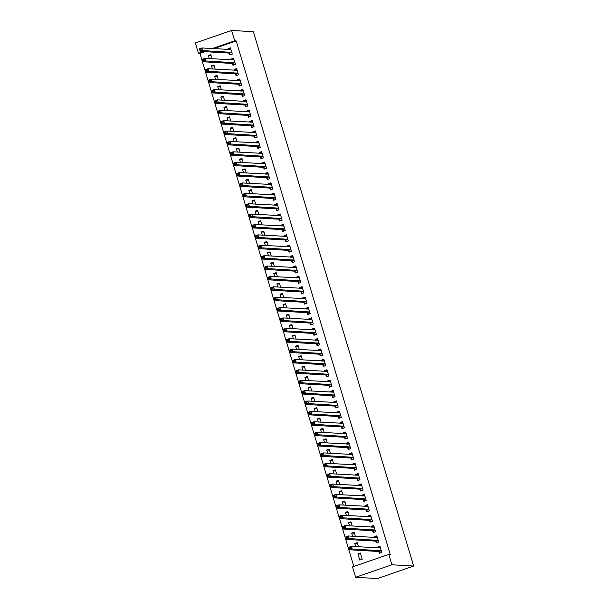 <?xml version="1.0" encoding="UTF-8"?>
<svg xmlns="http://www.w3.org/2000/svg" width="609" height="609" viewBox="0 0 609 609"><rect width="100%" height="100%" fill="white"/><g stroke="black" fill="none" stroke-linecap="round" stroke-linejoin="round"><path stroke-width="0.91" d="M204.989 51.689L199.927 53.432L353.837 566.454M199.927 53.432L198.45 53.348L195.337 42.965L231.58 30.45L234.701 40.833L212.29 48.568M213.767 48.659L236.178 40.917L390.247 554.472L388.77 554.388L352.527 566.903L355.641 577.286L377.42 578.55L413.663 566.035L253.359 31.714L231.58 30.45M212.434 68.984L211.483 65.833L213.934 64.98L215.183 69.144M232.44 63.618L232.95 65.292L235.394 64.447L233.529 58.22L231.077 59.065L231.321 59.88M218.661 89.751L217.718 86.592L220.161 85.747L221.41 89.911M238.675 84.377L239.177 86.059L241.628 85.214L239.756 78.987L237.304 79.832L237.548 80.647M224.888 110.518L223.945 107.359L226.396 106.514L227.644 110.678M244.902 105.144L245.404 106.826L247.855 105.981L245.99 99.754L243.539 100.599L243.783 101.406M231.123 131.285L230.179 128.126L232.623 127.281L233.871 131.445M251.136 125.911L251.639 127.593L254.09 126.748L252.217 120.521L249.766 121.366L250.01 122.173M237.35 152.052L236.406 148.893L238.857 148.048L240.106 152.212M257.363 146.678L257.866 148.36L260.317 147.515L258.444 141.288L256.001 142.133L256.244 142.94M243.585 172.819L242.633 169.66L245.084 168.815L246.333 172.979M263.59 167.445L264.1 169.127L266.544 168.282L264.679 162.055L262.228 162.9L262.471 163.707M249.812 193.586L248.868 190.427L251.319 189.582L252.56 193.746M269.825 188.211L270.327 189.894L272.779 189.049L270.906 182.822L268.462 183.667L268.706 184.474M256.046 214.353L255.095 211.194L257.546 210.349L258.795 214.513M276.052 208.978L276.562 210.661L279.006 209.816L277.141 203.589L274.689 204.434L274.933 205.241M262.273 235.12L261.33 231.96L263.773 231.116L265.022 235.28M282.287 229.745L282.789 231.428L285.24 230.583L283.368 224.348L280.916 225.201L281.16 226.008M268.5 255.887L267.557 252.727L270.008 251.882L271.256 256.046M288.514 250.512L289.016 252.195L291.467 251.35L289.602 245.115L287.151 245.96L287.395 246.774M274.735 276.653L273.791 273.494L276.235 272.649L277.483 276.806M294.748 271.279L295.251 272.961L297.702 272.116L295.829 265.882L293.378 266.727L293.622 267.541M280.962 297.413L280.018 294.261L282.469 293.416L283.718 297.573M300.975 292.046L301.478 293.728L303.929 292.883L302.056 286.649L299.613 287.494L299.856 288.308M287.197 318.18L286.245 315.028L288.696 314.183L289.945 318.34M307.202 312.813L307.712 314.495L310.156 313.65L308.291 307.416L305.84 308.261L306.083 309.075M293.424 338.947L292.48 335.795L294.931 334.95L296.172 339.106M313.437 333.58L313.939 335.262L316.391 334.417L314.518 328.182L312.074 329.027L312.318 329.842M299.658 359.713L298.707 356.562L301.158 355.717L302.407 359.873M319.664 354.347L320.174 356.029L322.618 355.184L320.753 348.949L318.301 349.794L318.545 350.609M305.885 380.48L304.942 377.329L307.385 376.484L308.634 380.64M325.899 375.114L326.401 376.796L328.852 375.951L326.98 369.716L324.528 370.561L324.772 371.376M312.113 401.247L311.169 398.096L313.62 397.251L314.868 401.407M332.126 395.88L332.628 397.563L335.079 396.71L333.214 390.483L330.763 391.328L331.007 392.143M318.347 422.014L317.396 418.863L319.847 418.018L321.095 422.174M338.36 416.647L338.863 418.322L341.314 417.477L339.441 411.25L336.99 412.095L337.234 412.91M324.574 442.781L323.63 439.629L326.081 438.784L327.33 442.941M344.587 437.414L345.09 439.089L347.541 438.244L345.668 432.017L343.225 432.862L343.468 433.677M330.809 463.548L329.857 460.396L332.308 459.551L333.557 463.708M350.814 458.181L351.324 459.856L353.768 459.011L351.903 452.784L349.452 453.629L349.695 454.443M337.036 484.315L336.092 481.163L338.535 480.318L339.784 484.475M357.049 478.948L357.552 480.623L360.003 479.778L358.13 473.551L355.686 474.396L355.93 475.21M343.27 505.082L342.319 501.93L344.77 501.078L346.019 505.242M363.276 499.715L363.786 501.39L366.23 500.545L364.365 494.318L361.913 495.163L362.157 495.977M349.497 525.849L348.554 522.689L350.997 521.844L352.246 526.009M369.511 520.474L370.013 522.157L372.464 521.312L370.592 515.085L368.141 515.93L368.384 516.744M355.725 546.616L354.781 543.456L357.232 542.611L358.48 546.775M375.738 541.241L376.24 542.923L378.691 542.079L376.826 535.851L374.375 536.696L374.619 537.503M378.851 551.625L379.361 553.307L381.805 552.462L379.94 546.235L377.489 547.08L377.732 547.887M359.767 560.074L362.21 559.229L360.345 552.995L357.894 553.84L359.767 560.074M372.624 530.858L373.127 532.54L375.578 531.695L373.705 525.468L371.262 526.313L371.505 527.128M352.611 536.232L351.667 533.073L354.118 532.228L355.359 536.392M366.39 510.091L366.9 511.773L369.343 510.928L367.478 504.701L365.027 505.546L365.271 506.361M346.384 515.465L345.432 512.314L347.884 511.461L349.132 515.625M360.163 489.331L360.665 491.006L363.116 490.161L361.244 483.934L358.8 484.779L359.044 485.594M340.149 494.698L339.205 491.547L341.657 490.694L342.905 494.858M353.936 468.565L354.438 470.239L356.889 469.394L355.017 463.167L352.565 464.012L352.809 464.827M333.922 473.931L332.978 470.78L335.422 469.935L336.67 474.091M347.701 447.798L348.203 449.472L350.655 448.627L348.79 442.4L346.338 443.245L346.582 444.06M327.688 453.165L326.744 450.013L329.195 449.168L330.443 453.324M341.474 427.031L341.976 428.706L344.428 427.861L342.555 421.634L340.104 422.479L340.347 423.293M321.461 432.398L320.517 429.246L322.96 428.401L324.209 432.557M335.239 406.264L335.749 407.946L338.193 407.094L336.328 400.867L333.877 401.712L334.12 402.526M315.234 411.631L314.282 408.479L316.733 407.634L317.982 411.791M329.012 385.497L329.515 387.179L331.966 386.327L330.093 380.1L327.65 380.945L327.893 381.759M308.999 390.864L308.055 387.712L310.506 386.867L311.755 391.024M322.785 364.73L323.288 366.412L325.731 365.567L323.866 359.333L321.415 360.178L321.659 360.992M302.772 370.097L301.82 366.945L304.272 366.1L305.52 370.257M316.551 343.963L317.053 345.646L319.504 344.801L317.639 338.566L315.188 339.411L315.432 340.225M296.537 349.33L295.593 346.178L298.045 345.333L299.293 349.49M310.324 323.196L310.826 324.879L313.277 324.034L311.405 317.799L308.953 318.644L309.197 319.459M290.31 328.563L289.366 325.412L291.81 324.567L293.058 328.723M304.089 302.429L304.591 304.112L307.043 303.267L305.178 297.032L302.726 297.877L302.97 298.692M284.076 307.796L283.132 304.645L285.583 303.8L286.831 307.956M297.862 281.662L298.364 283.345L300.816 282.5L298.943 276.265L296.499 277.11L296.743 277.925M277.849 287.029L276.905 283.878L279.348 283.033L280.597 287.189M291.627 260.896L292.137 262.578L294.581 261.733L292.716 255.498L290.265 256.343L290.508 257.158M271.622 266.27L270.67 263.111L273.121 262.266L274.37 266.422M285.4 240.129L285.903 241.811L288.354 240.966L286.481 234.731L284.038 235.584L284.281 236.391M265.387 245.503L264.443 242.344L266.894 241.499L268.143 245.663M279.173 219.362L279.676 221.044L282.119 220.199L280.254 213.965L277.803 214.817L278.047 215.624M259.16 224.736L258.208 221.577L260.66 220.732L261.908 224.896M272.939 198.595L273.441 200.277L275.892 199.432L274.027 193.205L271.576 194.05L271.82 194.857M252.925 203.969L251.981 200.81L254.433 199.965L255.681 204.129M266.712 177.828L267.214 179.51L269.665 178.665L267.793 172.438L265.341 173.283L265.585 174.09M246.698 183.202L245.754 180.043L248.198 179.198L249.446 183.362M260.477 157.061L260.979 158.743L263.431 157.898L261.565 151.671L259.114 152.516L259.358 153.323M240.471 162.436L239.52 159.276L241.971 158.431L243.219 162.595M254.25 136.294L254.752 137.977L257.204 137.132L255.331 130.905L252.887 131.75L253.131 132.556M234.237 141.669L233.293 138.509L235.736 137.664L236.985 141.828M248.015 115.527L248.525 117.21L250.969 116.365L249.104 110.138L246.653 110.983L246.896 111.79M228.01 120.902L227.058 117.743L229.509 116.898L230.758 121.062M241.788 94.76L242.291 96.443L244.742 95.598L242.869 89.371L240.426 90.216L240.669 91.03M221.775 100.135L220.831 96.976L223.282 96.131L224.531 100.295M235.561 73.993L236.064 75.676L238.515 74.831L236.642 68.604L234.191 69.449L234.435 70.263M215.548 79.368L214.596 76.216L217.048 75.364L218.296 79.528M229.327 53.234L229.829 54.909L232.28 54.064L230.415 47.837L227.964 48.682L228.208 49.496M209.313 58.601L208.369 55.449L210.821 54.597L212.069 58.761M203.513 51.598L198.45 53.348M236.178 40.917L234.701 40.833M388.77 554.388L391.891 564.771L413.663 566.035M355.641 577.286L391.891 564.771M379.932 547.217L377.489 547.08M360.65 554L357.894 553.84M376.819 536.834L374.375 536.696M357.529 543.616L354.781 543.456M373.705 526.45L371.262 526.313M354.415 533.233L351.667 533.073M370.592 516.074L368.141 515.93M351.302 522.849L348.554 522.689M367.478 505.691L365.027 505.546M348.188 512.466L345.432 512.314M364.357 495.307L361.913 495.163M345.075 502.082L342.319 501.93M361.244 484.924L358.8 484.779M341.953 491.707L339.205 491.547M358.13 474.54L355.686 474.396M338.84 481.323L336.092 481.163M355.017 464.157L352.565 464.012M335.726 470.94L332.978 470.78M351.903 453.774L349.452 453.629M332.613 460.556L329.857 460.396M348.782 443.39L346.338 443.245M329.492 450.173L326.744 450.013M345.668 433.007L343.225 432.862M326.378 439.789L323.63 439.629M342.555 422.623L340.104 422.479M323.265 429.406L320.517 429.246M339.441 412.24L336.99 412.095M320.151 419.022L317.396 418.863M336.328 401.856L333.877 401.712M317.038 408.639L314.282 408.479M333.207 391.473L330.763 391.328M313.917 398.256L311.169 398.096M330.093 381.089L327.65 380.945M310.803 387.872L308.055 387.712M326.98 370.706L324.528 370.561M307.69 377.489L304.942 377.329M323.866 360.322L321.415 360.178M304.576 367.105L301.82 366.945M320.745 349.939L318.301 349.794M301.463 356.722L298.707 356.562M317.632 339.556L315.188 339.411M298.341 346.338L295.593 346.178M314.518 329.172L312.074 329.027M295.228 335.955L292.48 335.795M311.405 318.789L308.953 318.644M292.114 325.571L289.366 325.412M308.291 308.405L305.84 308.261M289.001 315.188L286.245 315.028M305.17 298.022L302.726 297.877M285.88 304.804L283.132 304.645M302.056 287.638L299.613 287.494M282.766 294.421L280.018 294.261M298.943 277.255L296.499 277.11M279.653 284.038L276.905 283.878M295.829 266.871L293.378 266.727M276.539 273.654L273.791 273.494M292.716 256.488L290.265 256.343M273.426 263.271L270.67 263.111M289.595 246.105L287.151 245.96M270.305 252.887L267.557 252.727M286.481 235.721L284.038 235.584M267.191 242.504L264.443 242.344M283.368 225.338L280.916 225.201M264.078 232.12L261.33 231.96M280.254 214.954L277.803 214.817M260.964 221.737L258.208 221.577M277.133 204.571L274.689 204.434M257.851 211.353L255.095 211.194M274.02 194.187L271.576 194.05M254.729 200.97L251.981 200.81M270.906 183.804L268.462 183.667M251.616 190.587L248.868 190.427M267.793 173.42L265.341 173.283M248.502 180.203L245.754 180.043M264.679 163.037L262.228 162.9M245.389 169.82L242.633 169.66M261.558 152.653L259.114 152.516M242.268 159.436L239.52 159.276M258.444 142.27L256.001 142.133M239.154 149.053L236.406 148.893M255.331 131.887L252.887 131.75M236.041 138.669L233.293 138.509M252.217 121.503L249.766 121.366M232.927 128.286L230.179 128.126M249.104 111.12L246.653 110.983M229.814 117.902L227.058 117.743M245.983 100.736L243.539 100.599M226.693 107.519L223.945 107.359M242.869 90.353L240.426 90.216M223.579 97.135L220.831 96.976M239.756 79.969L237.304 79.832M220.466 86.752L217.718 86.592M236.642 69.593L234.191 69.449M217.352 76.369L214.596 76.216M233.521 59.21L231.077 59.065M214.239 65.985L211.483 65.833M230.408 48.827L227.964 48.682M211.117 55.602L208.369 55.449M380.625 552.873L381.767 552.317M378.501 547.933L380.206 547.126M380.229 552.85L378.623 551.48L349.756 549.805L348.98 547.209L351.431 546.364L380.442 547.917M350.449 547.369L351.431 546.364L352.208 548.96L349.756 549.805L349.779 548.747L350.761 548.412L350.449 547.369L349.467 547.712L349.779 548.747M381.303 550.78L352.208 548.96L350.761 548.412M348.98 547.209L349.467 547.712M377.511 542.49L378.646 541.934M375.388 537.549L377.093 536.742M377.116 542.467L375.509 541.096L346.643 539.422L345.866 536.826L348.318 535.981L377.329 537.534M347.336 536.986L348.318 535.981L349.094 538.577L346.643 539.422L346.666 538.364L347.648 538.029L347.336 536.986L346.354 537.328L346.666 538.364M378.189 540.396L349.094 538.577L347.648 538.029M345.866 536.826L346.354 537.328M374.39 532.106L375.532 531.55M372.266 527.166L373.979 526.359M373.995 532.083L372.388 530.713L343.529 529.038L342.753 526.442L345.196 525.597L374.215 527.15M344.214 526.602L345.196 525.597L345.981 528.193L343.529 529.038L343.552 527.98L344.527 527.645L344.214 526.602L343.24 526.945L343.552 527.98M375.075 530.013L345.981 528.193L344.527 527.645M342.753 526.442L343.24 526.945M371.277 521.723L372.419 521.167M369.153 516.782L370.858 515.975M370.881 521.7L369.275 520.33L340.416 518.655L339.632 516.059L342.083 515.214L371.094 516.767M341.101 516.219L342.083 515.214L342.859 517.81L340.416 518.655L340.431 517.597L341.413 517.262L341.101 516.219L340.127 516.561L340.431 517.597M371.954 519.629L342.859 517.81L341.413 517.262M339.632 516.059L340.127 516.561M368.163 511.339L369.305 510.784M366.039 506.399L367.745 505.592M367.767 511.316L366.161 509.946L337.295 508.271L336.518 505.676L338.969 504.831L367.981 506.384M337.987 505.835L338.969 504.831L339.746 507.426L337.295 508.271L337.317 507.213L338.299 506.878L337.987 505.835L337.005 506.178L337.317 507.213M368.841 509.246L339.746 507.426L338.299 506.878M336.518 505.676L337.005 506.178M365.05 500.956L366.192 500.4M362.926 496.015L364.631 495.208M364.654 500.933L363.048 499.563L334.181 497.888L333.405 495.292L335.856 494.447L364.867 496M334.874 495.452L335.856 494.447L336.632 497.043L334.181 497.888L334.204 496.83L335.186 496.495L334.874 495.452L333.892 495.795L334.204 496.83M365.727 498.862L336.632 497.043L335.186 496.495M333.405 495.292L333.892 495.795M361.929 490.572L363.071 490.017M359.812 485.632L361.518 484.825M361.54 490.549L359.927 489.179L331.068 487.504L330.291 484.909L332.735 484.064L361.754 485.617M331.76 485.069L332.735 484.064L333.519 486.66L331.068 487.504L331.09 486.446L332.072 486.111L331.76 485.069L330.778 485.411L331.09 486.446M362.614 488.479L333.519 486.66L332.072 486.111M330.291 484.909L330.778 485.411M358.815 480.189L359.957 479.633M356.691 475.248L358.404 474.441M358.419 480.166L356.813 478.796L327.954 477.121L327.178 474.525L329.621 473.68L358.64 475.233M328.639 474.685L329.621 473.68L330.405 476.276L327.954 477.121L327.977 476.063L328.951 475.728L328.639 474.685L327.665 475.028L327.977 476.063M359.5 478.095L330.405 476.276L328.951 475.728M327.178 474.525L327.665 475.028M355.702 469.805L356.844 469.25M353.578 464.873L355.283 464.058M355.306 469.783L353.7 468.412L324.841 466.738L324.057 464.142L326.508 463.297L355.519 464.85M325.526 464.302L326.508 463.297L327.284 465.893L324.841 466.738L324.856 465.679L325.838 465.345L325.526 464.302L324.544 464.644L324.856 465.679M356.379 467.72L327.284 465.893L325.838 465.345M324.057 464.142L324.544 464.644M352.588 459.422L353.73 458.866M350.464 454.489L352.169 453.675M352.192 459.399L350.586 458.029L321.719 456.354L320.943 453.758L323.394 452.913L352.405 454.466M322.412 453.918L323.394 452.913L324.171 455.509L321.719 456.354L321.742 455.296L322.724 454.961L322.412 453.918L321.43 454.261L321.742 455.296M353.266 457.336L324.171 455.509L322.724 454.961M320.943 453.758L321.43 454.261M349.475 449.039L350.609 448.483M347.351 444.106L349.056 443.291M349.079 449.016L347.473 447.645L318.606 445.971L317.829 443.375L320.281 442.53L349.292 444.083M319.299 443.535L320.281 442.53L321.057 445.126L318.606 445.971L318.629 444.913L319.611 444.578L319.299 443.535L318.317 443.877L318.629 444.913M350.152 446.953L321.057 445.126L319.611 444.578M317.829 443.375L318.317 443.877M346.354 438.655L347.495 438.099M344.237 433.722L345.942 432.908M345.965 438.632L344.351 437.262L315.492 435.587L314.716 432.999L317.16 432.146L346.178 433.699M316.185 433.151L317.16 432.146L317.944 434.742L315.492 435.587L315.515 434.529L316.49 434.194L316.185 433.151L315.203 433.494L315.515 434.529M347.039 436.569L317.944 434.742L316.49 434.194M314.716 432.999L315.203 433.494M343.24 428.272L344.382 427.716M341.116 423.339L342.821 422.524M342.844 428.249L341.238 426.879L312.379 425.211L311.595 422.616L314.046 421.763L343.057 423.316M313.064 422.768L314.046 421.763L314.823 424.359L312.379 425.211L312.402 424.146L313.376 423.811L313.064 422.768L312.09 423.11L312.402 424.146M343.925 426.186L314.823 424.359L313.376 423.811M311.595 422.616L312.09 423.11M340.127 417.888L341.268 417.332M338.003 412.955L339.708 412.141M339.731 417.865L338.124 416.495L309.265 414.828L308.481 412.232L310.933 411.379L339.944 412.932M309.951 412.384L310.933 411.379L311.709 413.975L309.265 414.828L309.281 413.762L310.263 413.427L309.951 412.384L308.969 412.727L309.281 413.762M340.804 415.802L311.709 413.975L310.263 413.427M308.481 412.232L308.969 412.727M337.013 407.505L338.155 406.949M334.889 402.572L336.594 401.757M336.617 407.482L335.011 406.112L306.144 404.445L305.368 401.849L307.819 400.996L336.83 402.549M306.837 402.001L307.819 400.996L308.596 403.592L306.144 404.445L306.167 403.379L307.149 403.044L306.837 402.001L305.855 402.343L306.167 403.379M337.69 405.419L308.596 403.592L307.149 403.044M305.368 401.849L305.855 402.343M333.899 397.121L335.034 396.573M331.776 392.188L333.481 391.381M333.504 397.098L331.897 395.728L303.031 394.061L302.254 391.465L304.706 390.62L333.717 392.166M303.724 391.617L304.706 390.62L305.482 393.216L303.031 394.061L303.054 392.995L304.036 392.66L303.724 391.617L302.742 391.96L303.054 392.995M334.577 395.035L305.482 393.216L304.036 392.66M302.254 391.465L302.742 391.96M330.778 386.738L331.92 386.19M328.654 381.805L330.367 380.998M330.382 386.715L328.776 385.345L299.917 383.678L299.141 381.082L301.584 380.237L330.603 381.782M300.602 381.242L301.584 380.237L302.368 382.833L299.917 383.678L299.94 382.612L300.915 382.277L300.602 381.242L299.628 381.577L299.94 382.612M331.463 384.652L302.368 382.833L300.915 382.277M299.141 381.082L299.628 381.577M327.665 376.354L328.807 375.806M325.541 371.421L327.246 370.615M327.269 376.332L325.663 374.961L296.804 373.294L296.02 370.698L298.471 369.853L327.482 371.399M297.489 370.858L298.471 369.853L299.247 372.449L296.804 373.294L296.819 372.228L297.801 371.893L297.489 370.858L296.514 371.193L296.819 372.228M328.342 374.269L299.247 372.449L297.801 371.893M296.02 370.698L296.514 371.193M324.551 365.971L325.693 365.423M322.427 361.038L324.133 360.231M324.155 365.948L322.549 364.578L293.683 362.911L292.906 360.315L295.357 359.47L324.369 361.015M294.375 360.475L295.357 359.47L296.134 362.066L293.683 362.911L293.705 361.845L294.687 361.51L294.375 360.475L293.393 360.81L293.705 361.845M325.229 363.885L296.134 362.066L294.687 361.51M292.906 360.315L293.393 360.81M321.438 355.587L322.58 355.039M319.314 350.655L321.019 349.848M321.042 355.565L319.436 354.194L290.569 352.527L289.793 349.931L292.244 349.086L321.255 350.632M291.262 350.091L292.244 349.086L293.02 351.682L290.569 352.527L290.592 351.462L291.574 351.127L291.262 350.091L290.28 350.426L290.592 351.462M322.115 353.502L293.02 351.682L291.574 351.127M289.793 349.931L290.28 350.426M318.324 345.204L319.459 344.656M316.2 340.271L317.906 339.464M317.928 345.181L316.315 343.811L287.456 342.144L286.679 339.548L289.123 338.703L318.142 340.248M288.148 339.708L289.123 338.703L289.907 341.299L287.456 342.144L287.478 341.078L288.46 340.743L288.148 339.708L287.166 340.043L287.478 341.078M319.002 343.118L289.907 341.299L288.46 340.743M286.679 339.548L287.166 340.043M315.203 334.821L316.345 334.272M313.079 329.888L314.792 329.081M314.807 334.798L313.201 333.435L284.342 331.76L283.566 329.164L286.009 328.32L315.028 329.865M285.027 329.324L286.009 328.32L286.793 330.915L284.342 331.76L284.365 330.695L285.339 330.36L285.027 329.324L284.053 329.659L284.365 330.695M315.888 332.735L286.793 330.915L285.339 330.36M283.566 329.164L284.053 329.659M312.09 324.437L313.232 323.889M309.966 319.504L311.671 318.697M311.694 324.414L310.088 323.052L281.229 321.377L280.444 318.781L282.896 317.936L311.907 319.481M281.914 318.941L282.896 317.936L283.672 320.532L281.229 321.377L281.244 320.311L282.226 319.976L281.914 318.941L280.939 319.276L281.244 320.311M312.767 322.351L283.672 320.532L282.226 319.976M280.444 318.781L280.939 319.276M308.976 314.054L310.118 313.506M306.852 309.121L308.557 308.314M308.58 314.031L306.974 312.668L278.107 310.993L277.331 308.398L279.782 307.553L308.793 309.098M278.8 308.557L279.782 307.553L280.559 310.148L278.107 310.993L278.13 309.935L279.112 309.593L278.8 308.557L277.818 308.892L278.13 309.935M309.654 311.968L280.559 310.148L279.112 309.593M277.331 308.398L277.818 308.892M305.863 303.67L307.005 303.122M303.739 298.737L305.444 297.93M305.467 303.647L303.861 302.285L274.994 300.61L274.217 298.014L276.669 297.169L305.68 298.714M275.687 298.174L276.669 297.169L277.445 299.765L274.994 300.61L275.017 299.552L275.999 299.209L275.687 298.174L274.705 298.509L275.017 299.552M306.54 301.584L277.445 299.765L275.999 299.209M274.217 298.014L274.705 298.509M302.742 293.287L303.883 292.739M300.625 288.354L302.33 287.547M302.353 293.264L300.739 291.901L271.88 290.227L271.104 287.631L273.548 286.786L302.566 288.331M272.573 287.791L273.548 286.786L274.332 289.382L271.88 290.227L271.903 289.168L272.878 288.826L272.573 287.791L271.591 288.126L271.903 289.168M303.427 291.201L274.332 289.382L272.878 288.826M271.104 287.631L271.591 288.126M299.628 282.903L300.77 282.355M297.504 277.97L299.209 277.164M299.232 282.88L297.626 281.518L268.767 279.843L267.983 277.247L270.434 276.402L299.445 277.948M269.452 277.407L270.434 276.402L271.218 278.998L268.767 279.843L268.79 278.785L269.764 278.442L269.452 277.407L268.478 277.742L268.79 278.785M300.313 280.818L271.218 278.998L269.764 278.442M267.983 277.247L268.478 277.742M296.514 272.52L297.656 271.972M294.391 267.587L296.096 266.78M296.119 272.497L294.512 271.134L265.653 269.46L264.869 266.864L267.321 266.019L296.332 267.564M266.339 267.024L267.321 266.019L268.097 268.615L265.653 269.46L265.669 268.402L266.651 268.059L266.339 267.024L265.357 267.359L265.669 268.402M297.192 270.434L268.097 268.615L266.651 268.059M264.869 266.864L265.357 267.359M293.401 262.136L294.543 261.588M291.277 257.204L292.982 256.397M293.005 262.114L291.399 260.751L262.532 259.076L261.756 256.48L264.207 255.635L293.218 257.181M263.225 256.64L264.207 255.635L264.984 258.231L262.532 259.076L262.555 258.018L263.537 257.676L263.225 256.64L262.243 256.975L262.555 258.018M294.078 260.051L264.984 258.231L263.537 257.676M261.756 256.48L262.243 256.975M290.287 251.753L291.422 251.205M288.164 246.82L289.869 246.013M289.892 251.73L288.285 250.368L259.419 248.693L258.642 246.097L261.094 245.252L290.105 246.797M260.112 246.257L261.094 245.252L261.87 247.848L259.419 248.693L259.442 247.635L260.424 247.292L260.112 246.257L259.129 246.592L259.442 247.635M290.965 249.667L261.87 247.848L260.424 247.292M258.642 246.097L259.129 246.592M287.166 241.377L288.308 240.821M285.042 236.437L286.755 235.63M286.778 241.354L285.164 239.984L256.305 238.309L255.529 235.713L257.972 234.868L286.991 236.414M256.998 235.873L257.972 234.868L258.756 237.464L256.305 238.309L256.328 237.251L257.303 236.909L256.998 235.873L256.016 236.208L256.328 237.251M287.851 239.284L258.756 237.464L257.303 236.909M255.529 235.713L256.016 236.208M284.053 230.994L285.195 230.438M281.929 226.053L283.634 225.246M283.657 230.971L282.051 229.601L253.192 227.926L252.408 225.33L254.859 224.485L283.87 226.03M253.877 225.49L254.859 224.485L255.635 227.081L253.192 227.926L253.215 226.868L254.189 226.525L253.877 225.49L252.902 225.825L253.215 226.868M284.73 228.9L255.635 227.081L254.189 226.525M252.408 225.33L252.902 225.825M280.939 220.61L282.081 220.055M278.815 215.67L280.521 214.863M280.543 220.587L278.937 219.217L250.078 217.542L249.294 214.947L251.745 214.102L280.757 215.647M250.763 215.106L251.745 214.102L252.522 216.697L250.078 217.542L250.093 216.484L251.075 216.142L250.763 215.106L249.781 215.441L250.093 216.484M281.617 218.517L252.522 216.697L251.075 216.142M249.294 214.947L249.781 215.441M277.826 210.227L278.968 209.671M275.702 205.286L277.407 204.479M277.43 210.204L275.824 208.834L246.957 207.159L246.181 204.563L248.632 203.718L277.643 205.263M247.65 204.723L248.632 203.718L249.408 206.314L246.957 207.159L246.98 206.101L247.962 205.758L247.65 204.723L246.668 205.058L246.98 206.101M278.503 208.133L249.408 206.314L247.962 205.758M246.181 204.563L246.668 205.058M274.712 199.843L275.847 199.288M272.588 194.903L274.294 194.096M274.316 199.821L272.71 198.45L243.844 196.776L243.067 194.18L245.518 193.335L274.53 194.88M244.536 194.34L245.518 193.335L246.295 195.931L243.844 196.776L243.866 195.717L244.848 195.375L244.536 194.34L243.554 194.674L243.866 195.717M275.39 197.75L246.295 195.931L244.848 195.375M243.067 194.18L243.554 194.674M271.591 189.46L272.733 188.904M269.467 184.519L271.18 183.712M271.195 189.437L269.589 188.067L240.73 186.392L239.954 183.796L242.397 182.951L271.416 184.497M241.415 183.956L242.397 182.951L243.181 185.547L240.73 186.392L240.753 185.334L241.727 184.991L241.415 183.956L240.441 184.291L240.753 185.334M272.276 187.366L243.181 185.547L241.727 184.991M239.954 183.796L240.441 184.291M268.478 179.076L269.62 178.521M266.354 174.136L268.059 173.329M268.082 179.054L266.476 177.683L237.617 176.009L236.832 173.413L239.284 172.568L268.295 174.113M238.302 173.573L239.284 172.568L240.06 175.164L237.617 176.009L237.632 174.95L238.614 174.608L238.302 173.573L237.327 173.908L237.632 174.95M269.155 176.983L240.06 175.164L238.614 174.608M236.832 173.413L237.327 173.908M265.364 168.693L266.506 168.137M263.24 163.752L264.945 162.946M264.968 168.67L263.362 167.3L234.495 165.625L233.719 163.029L236.17 162.184L265.181 163.73M235.188 163.189L236.17 162.184L236.947 164.78L234.495 165.625L234.518 164.567L235.5 164.224L235.188 163.189L234.206 163.524L234.518 164.567M266.042 166.6L236.947 164.78L235.5 164.224M233.719 163.029L234.206 163.524M262.251 158.31L263.392 157.754M260.127 153.369L261.832 152.562M261.855 158.287L260.249 156.916L231.382 155.242L230.605 152.646L233.057 151.801L262.068 153.346M232.075 152.806L233.057 151.801L233.833 154.397L231.382 155.242L231.405 154.184L232.387 153.841L232.075 152.806L231.093 153.141L231.405 154.184M262.928 156.216L233.833 154.397L232.387 153.841M230.605 152.646L231.093 153.141M259.129 147.926L260.271 147.37M257.013 142.986L258.718 142.179M258.741 147.903L257.127 146.533L228.268 144.858L227.492 142.262L229.936 141.417L258.954 142.963M228.961 142.422L229.936 141.417L230.72 144.013L228.268 144.858L228.291 143.8L229.273 143.458L228.961 142.422L227.979 142.757L228.291 143.8M259.815 145.833L230.72 144.013L229.273 143.458M227.492 142.262L227.979 142.757M256.016 137.543L257.158 136.987M253.892 132.602L255.597 131.795M255.62 137.52L254.014 136.15L225.155 134.475L224.378 131.879L226.822 131.034L255.841 132.579M225.84 132.039L226.822 131.034L227.606 133.63L225.155 134.475L225.178 133.417L226.152 133.074L225.84 132.039L224.866 132.381L225.178 133.417M256.701 135.449L227.606 133.63L226.152 133.074M224.378 131.879L224.866 132.381M252.902 127.159L254.044 126.603M250.779 122.219L252.484 121.412M252.507 127.136L250.9 125.766L222.041 124.091L221.257 121.495L223.709 120.651L252.72 122.196M222.727 121.655L223.709 120.651L224.485 123.246L222.041 124.091L222.057 123.033L223.039 122.698L222.727 121.655L221.745 121.998L222.057 123.033M253.58 125.066L224.485 123.246L223.039 122.698M221.257 121.495L221.745 121.998M249.789 116.776L250.931 116.22M247.665 111.835L249.37 111.028M249.393 116.753L247.787 115.383L218.92 113.708L218.144 111.112L220.595 110.267L249.606 111.812M219.613 111.272L220.595 110.267L221.371 112.863L218.92 113.708L218.943 112.65L219.925 112.315L219.613 111.272L218.631 111.614L218.943 112.65M250.466 114.682L221.371 112.863L219.925 112.315M218.144 111.112L218.631 111.614M246.675 106.392L247.81 105.837M244.552 101.452L246.257 100.645M246.28 106.369L244.673 104.999L215.807 103.324L215.03 100.729L217.482 99.884L246.493 101.437M216.499 100.888L217.482 99.884L218.258 102.479L215.807 103.324L215.83 102.266L216.812 101.931L216.499 100.888L215.517 101.231L215.83 102.266M247.353 104.299L218.258 102.479L216.812 101.931M215.03 100.729L215.517 101.231M243.554 96.009L244.696 95.453M241.43 91.068L243.143 90.261M243.166 95.986L241.552 94.616L212.693 92.941L211.917 90.345L214.36 89.5L243.379 91.053M213.386 90.505L214.36 89.5L215.144 92.096L212.693 92.941L212.716 91.883L213.69 91.548L213.386 90.505L212.404 90.848L212.716 91.883M244.239 93.915L215.144 92.096L213.69 91.548M211.917 90.345L212.404 90.848M240.441 85.625L241.583 85.07M238.317 80.685L240.022 79.878M240.045 85.603L238.439 84.232L209.58 82.558L208.796 79.962L211.247 79.117L240.258 80.67M210.265 80.122L211.247 79.117L212.023 81.713L209.58 82.558L209.603 81.499L210.577 81.164L210.265 80.122L209.29 80.464L209.603 81.499M241.118 83.532L212.023 81.713L210.577 81.164M208.796 79.962L209.29 80.464M237.327 75.242L238.469 74.686M235.203 70.301L236.909 69.495M236.931 75.219L235.325 73.849L206.466 72.174L205.682 69.578L208.133 68.733L237.145 70.286M207.151 69.738L208.133 68.733L208.91 71.329L206.466 72.174L206.481 71.116L207.463 70.781L207.151 69.738L206.169 70.081L206.481 71.116M238.005 73.149L208.91 71.329L207.463 70.781M205.682 69.578L206.169 70.081M234.214 64.859L235.356 64.303M232.09 59.918L233.795 59.111M233.818 64.836L232.212 63.465L203.345 61.791L202.569 59.195L205.02 58.35L234.031 59.903M204.038 59.355L205.02 58.35L205.796 60.946L203.345 61.791L203.368 60.733L204.35 60.398L204.038 59.355L203.056 59.697L203.368 60.733M234.891 62.765L205.796 60.946L204.35 60.398M202.569 59.195L203.056 59.697M231.1 54.475L232.235 53.919M228.976 49.535L230.682 48.728M230.704 54.452L229.098 53.082L200.232 51.407L199.455 48.811L201.906 47.966L230.918 49.519M200.924 48.971L201.906 47.966L202.683 50.562L200.232 51.407L200.254 50.349L201.236 50.014L200.924 48.971L199.942 49.314L200.254 50.349M231.778 52.382L202.683 50.562L201.236 50.014M199.455 48.811L199.942 49.314M381.234 550.719L378.783 551.564M381.067 550.635L378.623 551.48M378.113 540.335L375.669 541.18M377.953 540.252L375.509 541.096M374.999 529.952L372.548 530.797M374.839 529.868L372.388 530.713M371.886 519.568L369.435 520.413M371.726 519.485L369.275 520.33M368.772 509.185L366.321 510.03M368.612 509.101L366.161 509.946M365.651 498.801L363.208 499.646M365.491 498.718L363.048 499.563M362.538 488.418L360.094 489.263M362.378 488.334L359.927 489.179M359.424 478.035L356.973 478.88M359.264 477.951L356.813 478.796M356.311 467.651L353.859 468.496M356.151 467.567L353.7 468.412M353.197 457.268L350.746 458.113M353.037 457.184L350.586 458.029M350.076 446.884L347.632 447.729M349.916 446.8L347.473 447.645M346.963 436.501L344.511 437.346M346.803 436.417L344.351 437.262M343.849 426.117L341.398 426.962M343.689 426.034L341.238 426.879M340.736 415.734L338.284 416.579M340.576 415.65L338.124 416.495M337.622 405.35L335.171 406.195M337.455 405.267L335.011 406.112M334.501 394.967L332.057 395.812M334.341 394.883L331.897 395.728M331.387 384.583L328.936 385.428M331.227 384.5L328.776 385.345M328.274 374.2L325.823 375.045M328.114 374.116L325.663 374.961M325.16 363.817L322.709 364.662M325 363.733L322.549 364.578M322.039 353.433L319.596 354.278M321.879 353.349L319.436 354.194M318.926 343.05L316.482 343.895M318.766 342.966L316.315 343.811M315.812 332.666L313.361 333.511M315.652 332.583L313.201 333.435M312.699 322.283L310.247 323.128M312.539 322.199L310.088 323.052M309.585 311.899L307.134 312.744M309.425 311.816L306.974 312.668M306.464 301.516L304.02 302.368M306.304 301.44L303.861 302.285M303.351 291.132L300.899 291.985M303.191 291.056L300.739 291.901M300.237 280.749L297.786 281.602M300.077 280.673L297.626 281.518M297.123 270.366L294.672 271.218M296.964 270.289L294.512 271.134M294.01 259.99L291.559 260.835M293.85 259.906L291.399 260.751M290.889 249.606L288.445 250.451M290.729 249.523L288.285 250.368M287.775 239.223L285.324 240.068M287.615 239.139L285.164 239.984M284.662 228.839L282.211 229.684M284.502 228.756L282.051 229.601M281.548 218.456L279.097 219.301M281.388 218.372L278.937 219.217M278.435 208.072L275.984 208.917M278.267 207.989L275.824 208.834M275.314 197.689L272.87 198.534M275.154 197.605L272.71 198.45M272.2 187.306L269.749 188.151M272.04 187.222L269.589 188.067M269.087 176.922L266.635 177.767M268.927 176.838L266.476 177.683M265.973 166.539L263.522 167.384M265.813 166.455L263.362 167.3M262.852 156.155L260.408 157M262.692 156.071L260.249 156.916M259.738 145.772L257.295 146.617M259.579 145.688L257.127 146.533M256.625 135.388L254.174 136.233M256.465 135.305L254.014 136.15M253.511 125.005L251.06 125.85M253.352 124.921L250.9 125.766M250.398 114.621L247.947 115.466M250.238 114.538L247.787 115.383M247.277 104.238L244.833 105.083M247.117 104.154L244.673 104.999M244.163 93.855L241.712 94.7M244.003 93.771L241.552 94.616M241.05 83.471L238.599 84.316M240.89 83.387L238.439 84.232M237.936 73.088L235.485 73.933M237.776 73.004L235.325 73.849M234.823 62.704L232.372 63.549M234.655 62.62L232.212 63.465M231.702 52.321L229.258 53.166M231.542 52.237L229.098 53.082"/></g></svg>
